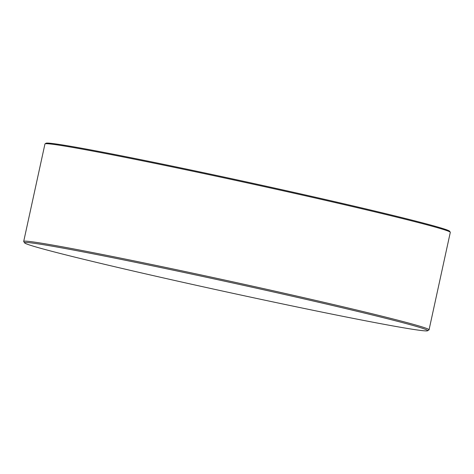 <?xml version="1.0" encoding="UTF-8"?>
<svg xmlns="http://www.w3.org/2000/svg" width="474" height="474" viewBox="0 0 474 474"><rect width="100%" height="100%" fill="white"/><g stroke="black" fill="none" stroke-linecap="round" stroke-linejoin="round"><path stroke-width="0.71" d="M45.03 143.871L46.008 143.249A206.623 5.048 12.3 0 1 247.286 182.093A206.623 5.048 12.3 0 1 449.553 231.152A206.623 5.048 12.3 0 1 449.642 231.253L450.264 232.224A207.44 5.066 -167.7 0 0 450.181 232.124A207.44 5.066 -167.7 0 0 247.114 182.869A207.44 5.066 -167.7 0 0 45.03 143.871A207.44 5.066 -167.7 0 0 44.947 143.978L23.7 241.42A207.44 5.066 12.3 0 1 223.39 279.773A207.44 5.066 12.3 0 1 428.934 329.566A207.44 5.066 12.3 0 1 429.053 329.803A207.44 5.066 12.3 0 1 428.97 329.91L427.655 330.751A206.332 5.042 -167.7 0 0 427.619 330.414A206.332 5.042 -167.7 0 0 220.706 280.347A206.332 5.042 -167.7 0 0 24.577 242.872A206.332 5.042 -167.7 0 0 24.666 242.966A206.332 5.042 -167.7 0 0 226.649 291.96A206.332 5.042 -167.7 0 0 427.655 330.751M24.577 242.872L23.736 241.55A207.44 5.066 12.3 0 1 23.7 241.42M429.053 329.803L450.3 232.361A207.44 5.066 -167.7 0 0 450.264 232.224"/></g></svg>
